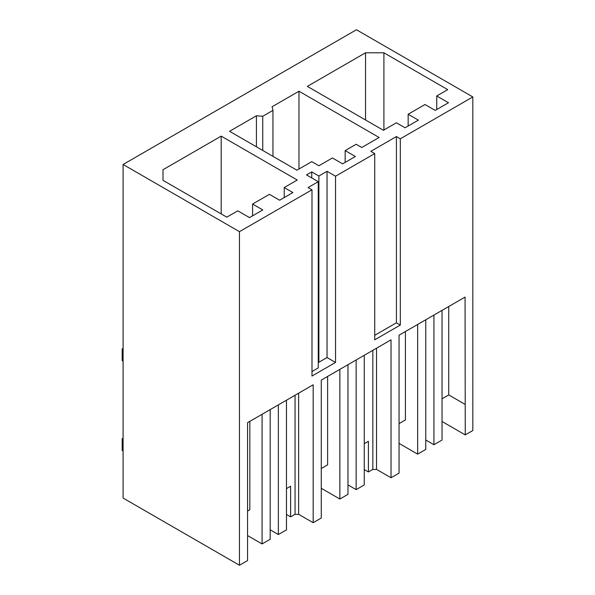 <?xml version="1.0" encoding="UTF-8"?>
<svg xmlns="http://www.w3.org/2000/svg" width="595" height="595" viewBox="0 0 595 595"><rect width="100%" height="100%" fill="white"/><g stroke="black" fill="none" stroke-linecap="round" stroke-linejoin="round"><path stroke-width="0.89" d="M239.465 565.25L247.565 560.579L247.565 422.666L313.171 384.787L313.171 522.7L321.263 518.022L321.263 380.108L391.027 339.834L391.027 477.748L395.035 475.435L399.052 473.114L399.052 335.201L465.067 297.091L465.253 434.893L472.824 430.52L472.824 96.94L356.45 29.75L123.091 164.48L123.091 498.06L239.465 565.25L239.465 231.663L123.091 164.48M472.824 96.94L400.309 138.806L396.419 136.56L370.834 151.331L374.724 153.577L335.535 176.202L327.049 171.3L318.883 176.016L311.743 171.895L306.514 174.908L318.251 181.691L308.098 187.551L311.988 189.798L239.465 231.663M292.904 192.564L284.232 187.551L297.247 180.04L221.191 136.129L163.008 169.724L163.008 180.33L226.807 217.168L237.784 210.831L249.521 217.606L262.789 209.946L252.585 204.055L269.431 194.327L279.635 200.225L292.904 192.564M298.98 91.221L272.116 106.728L272.949 110.373L262.745 116.27L256.43 115.787L229.566 131.294L296.942 170.192L311.743 161.647L318.883 165.774L332.412 157.965L342.623 163.856L355.379 156.492L345.167 150.602L356.145 144.265L361.76 147.508L379.112 137.482L298.98 91.221L298.98 169.017M408.155 114.233L418.367 120.131L405.091 127.791L396.419 122.778L383.403 130.298L307.347 86.387L365.538 52.791L383.909 52.791L447.715 89.629L436.737 95.966L448.481 102.742L435.205 110.402L425.001 104.512L408.155 114.233L408.155 126.021M400.309 138.806L400.309 325.049L396.419 322.802L374.724 335.327M374.724 153.577L374.724 339.812L400.309 325.049M335.535 176.202L335.535 362.444L327.049 357.543L318.883 362.258L318.251 361.894M311.988 189.798L311.988 376.04L335.535 362.444M465.253 434.893L442.048 421.498M396.419 136.56L396.419 322.802M383.909 52.791L383.909 130M436.737 95.966L436.737 109.517M365.538 52.791L365.538 119.982M391.027 477.748L376.523 469.373A10.108 5.838 180 0 1 372.842 469.388L368.394 471.954L364.259 469.567M465.067 404.355L448.734 394.924L448.734 306.522M442.048 398.784L448.734 394.924M425.767 440.01L433.934 444.725L442.048 440.04L442.048 310.382M433.934 444.725L433.934 315.06M417.653 324.461L417.653 454.126L425.767 449.441L425.767 319.775M417.653 454.126L399.052 443.387M405.403 331.534L405.403 419.944L399.052 423.61M318.251 181.691L318.251 367.926L311.988 371.548M313.171 522.7L298.616 514.296L298.616 393.191M298.616 514.296A10.108 5.838 180 0 1 295.053 514.296L290.613 516.862L286.47 514.474M327.614 376.442L327.614 464.851L321.263 468.518M286.47 400.197L286.47 529.862L278.363 534.541L270.19 529.833M278.363 534.541L278.363 404.883M262.083 414.284L262.083 543.942L270.19 539.256L270.19 409.598M262.083 543.942L247.565 535.56M249.833 421.357L249.833 509.759L247.565 511.068M284.232 187.551L284.232 197.57M252.585 204.055L252.585 215.844M163.008 169.724L163.008 180.33M221.191 136.129L221.191 213.925M286.47 488.607L290.613 486.219L290.613 516.862M295.053 514.296L295.053 395.244M272.949 110.373L272.949 156.344M311.743 171.895L311.743 177.927M318.883 176.016L318.883 362.258M327.049 171.3L327.049 357.543M345.167 150.602L345.167 162.39M256.43 115.787L256.43 146.809M262.745 116.27L262.745 150.453M376.523 469.373L376.523 348.209M339.864 369.369L339.864 499.034L347.978 494.348L347.978 364.69M364.259 355.289L364.259 484.947L356.145 489.633L347.978 484.918M356.145 489.633L356.145 359.975M364.259 443.691L368.394 441.304L368.394 471.954M372.842 469.388L372.842 350.336M339.864 499.034L321.263 488.294M123.091 361.21L122.176 360.682L122.176 348.893L123.091 348.365M123.091 439.244L122.176 438.716L122.176 450.504L123.091 451.032M123.091 438.18L122.176 438.716M122.176 348.893L123.091 349.421"/></g></svg>
